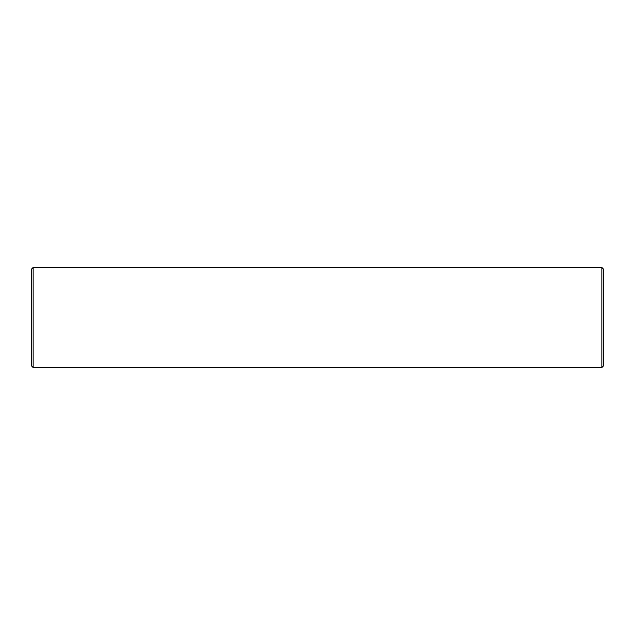 <?xml version="1.0" encoding="UTF-8"?>
<svg xmlns="http://www.w3.org/2000/svg" width="635" height="635" viewBox="0 0 635 635"><rect width="100%" height="100%" fill="white"/><g stroke="black" fill="none" stroke-linecap="round" stroke-linejoin="round"><path stroke-width="0.95" d="M33.123 367.506L33.123 267.494L31.75 268.867L31.75 366.133L33.123 367.506L601.877 367.506L603.25 366.133L603.25 268.867L601.877 267.494L601.877 367.506M33.123 267.494L601.877 267.494"/></g></svg>
